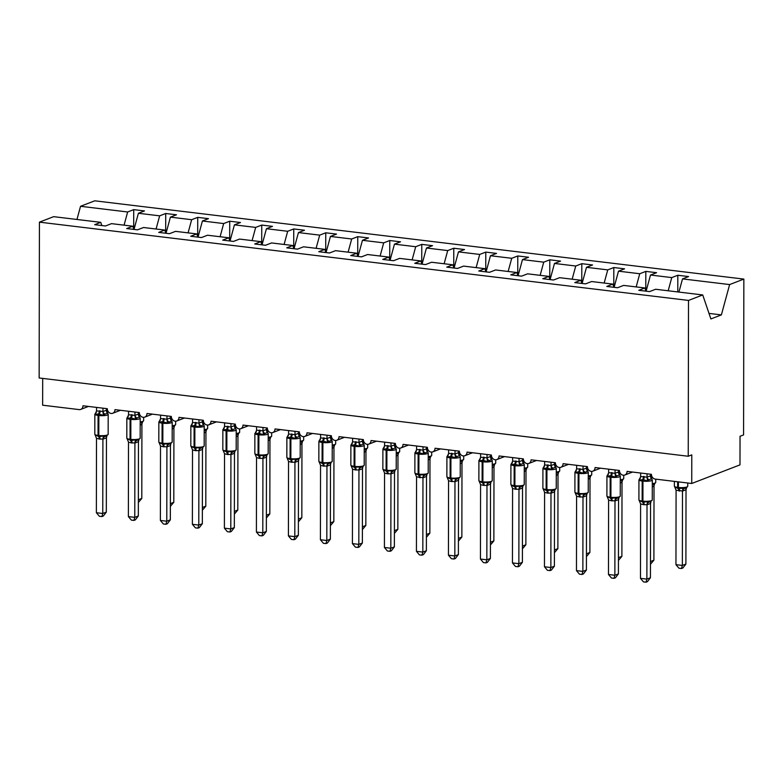 <?xml version="1.0" encoding="UTF-8"?>
<svg xmlns="http://www.w3.org/2000/svg" width="783" height="783" viewBox="0 0 783 783"><rect width="100%" height="100%" fill="white"/><g stroke="black" fill="none" stroke-linecap="round" stroke-linejoin="round"><path stroke-width="1.17" d="M678.93 292.069L682.512 278.895L729.629 284.572L743.85 279.091L743.576 434.917L740.033 436.288L739.984 464.877L691.732 483.483L691.78 454.884L688.237 456.254L688.511 300.427L702.733 294.946L655.625 289.26L649.557 291.599L638.801 290.307L644.869 287.968L623.611 285.404L617.552 287.743L606.796 286.441L612.864 284.102L613.95 287.302M743.85 279.091L94.763 200.81L80.541 206.291L127.649 211.978L133.717 209.638L133.687 228.9M133.717 209.638L144.473 210.93L138.405 213.27L134.01 229.429M127.649 211.978L124.066 225.152M691.732 483.483L655.244 479.079A4.395 3.749 -111.1 0 1 651.417 474.332L627.085 471.395A4.395 3.749 68.9 0 1 624.824 475.027A4.395 3.749 68.9 0 1 619.412 470.466L595.08 467.529A4.395 3.749 68.9 0 1 592.819 471.17A4.395 3.749 68.9 0 1 587.397 466.609L563.075 463.673A4.395 3.749 68.9 0 1 560.814 467.304A4.395 3.749 68.9 0 1 555.392 462.743L531.07 459.817A4.395 3.749 68.9 0 1 528.809 463.448A4.395 3.749 68.9 0 1 523.387 458.887L499.065 455.951A4.395 3.749 68.9 0 1 496.804 459.592A4.395 3.749 68.9 0 1 491.381 455.031L467.06 452.094A4.395 3.749 68.9 0 1 464.799 455.726A4.395 3.749 68.9 0 1 459.376 451.165L435.054 448.238A4.395 3.749 68.9 0 1 432.793 451.869A4.395 3.749 68.9 0 1 427.371 447.308L403.049 444.372A4.395 3.749 68.9 0 1 400.788 448.003A4.395 3.749 68.9 0 1 395.366 443.442L371.034 440.516A4.395 3.749 68.9 0 1 368.773 444.147A4.395 3.749 68.9 0 1 363.361 439.586L339.029 436.65A4.395 3.749 68.9 0 1 336.768 440.291A4.395 3.749 68.9 0 1 331.356 435.73L307.024 432.793A4.395 3.749 68.9 0 1 304.763 436.425A4.395 3.749 68.9 0 1 299.341 431.864L275.019 428.937A4.395 3.749 68.9 0 1 272.758 432.568A4.395 3.749 68.9 0 1 267.336 428.007L243.014 425.071A4.395 3.749 68.9 0 1 240.753 428.702A4.395 3.749 68.9 0 1 235.331 424.151L211.009 421.215A4.395 3.749 68.9 0 1 208.748 424.846A4.395 3.749 68.9 0 1 203.326 420.285L179.004 417.349A4.395 3.749 68.9 0 1 176.743 420.99A4.395 3.749 68.9 0 1 171.32 416.429L146.998 413.493A4.395 3.749 68.9 0 1 144.738 417.124A4.395 3.749 68.9 0 1 139.315 412.563L114.993 409.636A4.395 3.749 68.9 0 1 112.732 413.267A4.395 3.749 68.9 0 1 107.31 408.706L82.978 405.77A4.395 3.749 68.9 0 1 80.718 409.411A4.395 3.749 68.9 0 1 79.132 409.597L42.644 405.202L42.693 378.404M165.693 232.766L165.722 213.495L176.478 214.796L170.41 217.136L166.025 233.285M138.405 213.27L159.654 215.834L165.722 213.495M159.654 215.834L156.071 229.018M197.698 236.623L197.727 217.361L208.484 218.653L202.415 220.992L198.03 237.141M170.41 217.136L191.659 219.7L197.727 217.361M191.659 219.7L188.077 232.874M229.703 240.489L229.732 221.217L240.489 222.509L234.42 224.848L230.036 241.007M202.415 220.992L223.674 223.556L229.732 221.217M223.674 223.556L220.092 236.74M261.708 244.345L261.747 225.073L272.494 226.375L266.426 228.714L262.041 244.864M234.42 224.848L255.679 227.413L261.747 225.073M255.679 227.413L252.097 240.596M293.713 248.201L293.752 228.939L304.499 230.231L298.44 232.571L294.046 248.73M266.426 228.714L287.684 231.279L293.752 228.939M287.684 231.279L284.102 244.453M325.718 252.067L325.757 232.796L336.504 234.097L330.446 236.437L326.051 252.586M298.44 232.571L319.689 235.135L325.757 232.796M319.689 235.135L316.107 248.319M357.723 255.924L357.762 236.652L368.519 237.954L362.451 240.293L358.056 256.442M330.446 236.437L351.694 238.991L357.762 236.652M351.694 238.991L348.112 252.175M389.738 259.79L389.768 240.518L400.524 241.81L394.456 244.149L390.061 260.308M362.451 240.293L383.699 242.857L389.768 240.518M383.699 242.857L380.117 256.031M421.743 263.646L421.773 244.374L432.529 245.676L426.461 248.015L422.066 264.165M394.456 244.149L415.704 246.714L421.773 244.374M415.704 246.714L412.122 259.897M453.749 267.502L453.778 248.24L464.534 249.532L458.466 251.872L454.081 268.031M426.461 248.015L447.71 250.58L453.778 248.24M447.71 250.58L444.127 263.754M485.754 271.368L485.783 252.097L496.539 253.398L490.471 255.738L486.086 271.887M458.466 251.872L479.725 254.436L485.783 252.097M479.725 254.436L476.133 267.62M517.759 275.224L517.788 255.953L528.545 257.255L522.476 259.594L518.092 275.743M490.471 255.738L511.73 258.292L517.788 255.953M511.73 258.292L508.147 271.476M549.764 279.091L549.803 259.819L560.55 261.111L554.481 263.45L550.097 279.609M522.476 259.594L543.735 262.158L549.803 259.819M543.735 262.158L540.153 275.332M581.769 282.947L581.808 263.675L592.555 264.977L586.496 267.316L582.102 283.466M554.481 263.45L575.74 266.014L581.808 263.675M575.74 266.014L572.158 279.198M613.774 286.803L613.813 267.541L624.57 268.833L618.501 271.172L614.107 287.322M586.496 267.316L607.745 269.881L613.813 267.541M607.745 269.881L604.163 283.055M645.779 290.669L645.818 271.398L656.575 272.69L650.507 275.029L646.112 291.188M618.501 271.172L639.75 273.737L645.818 271.398M639.75 273.737L636.168 286.921M101.849 225.543L100.762 222.343L94.694 224.682L105.451 225.984L111.519 223.644L132.767 226.209L133.854 229.409M132.767 226.209L126.699 228.548L137.456 229.84L143.524 227.501L164.773 230.065L165.859 233.265M164.773 230.065L158.704 232.404L169.461 233.696L175.529 231.357L196.778 233.921L197.864 237.122M196.778 233.921L190.709 236.26L201.466 237.562L207.534 235.223L228.783 237.787L229.869 240.988M228.783 237.787L222.715 240.127L233.471 241.418L239.539 239.079L260.788 241.644L261.874 244.844M260.788 241.644L254.729 243.983L265.476 245.285L271.544 242.945L292.803 245.5L293.889 248.71M292.803 245.5L286.735 247.839L297.481 249.141L303.55 246.802L324.808 249.366L325.894 252.566M324.808 249.366L318.74 251.705L329.496 252.997L335.555 250.658L356.813 253.222L357.9 256.423M356.813 253.222L350.745 255.561L361.501 256.863L367.57 254.524L388.818 257.088L389.905 260.289M388.818 257.088L382.75 259.427L393.506 260.719L399.575 258.38L420.823 260.945L421.91 264.145M420.823 260.945L414.755 263.284L425.512 264.585L431.58 262.246L452.828 264.801L453.915 268.011M452.828 264.801L446.76 267.14L457.517 268.442L463.585 266.103L484.834 268.667L485.92 271.867M484.834 268.667L478.765 271.006L489.522 272.298L495.59 269.959L516.839 272.523L517.925 275.724M516.839 272.523L510.78 274.862L521.527 276.164L527.595 273.825L548.844 276.389L549.93 279.59M548.844 276.389L542.785 278.728L553.532 280.02L559.6 277.681L580.859 280.245L581.945 283.446M580.859 280.245L574.791 282.585L585.547 283.877L591.605 281.537L612.864 284.102M682.512 278.895L688.58 276.556L677.824 275.254L677.794 291.932M650.507 275.029L671.755 277.593L677.824 275.254M671.755 277.593L668.173 290.777M688.511 300.427L39.424 222.147L53.645 216.666L100.762 222.343M645.955 291.168L644.869 287.968M708.997 313.406L721.378 314.893L710.886 318.945L702.733 294.946M729.629 284.572L721.378 314.893M80.541 206.291L76.959 219.475M39.424 222.147L39.15 377.974L688.237 456.254M647.061 473.803L647.052 477.16L650.604 475.79L651.965 479.265L651.632 478.756L648.97 479.783L647.531 480.977L643.352 479.685L639.271 479.979L639.613 478.658A3.22 2.418 -135.6 0 0 640.024 478.393M643.42 504.673L640.602 503.909L640.474 578.343L646.875 579.117L647.012 504.683L643.42 504.673A3.22 1.527 -83.1 0 0 642.549 502.177A1.468 0.695 96.9 0 1 642.148 501.051A6.293 1.351 0.1 0 1 638.908 499.867L639.486 501.198L639.241 500.552L643.313 502.275L647.502 501.551L650.321 501.981L652.259 499.975L652.298 479.959A6.293 1.351 -179.9 0 1 651.505 480.615A6.293 1.351 -179.9 0 1 642.951 481.124L642.187 481.036A6.293 1.351 -179.9 0 1 638.938 479.852L640.484 477.982M650.428 577.746L647.433 581.642L646.014 582.19L646.875 579.117L650.428 577.746L650.556 503.44L647.003 504.81M650.908 501.981L650.556 503.44M650.604 474.234L650.604 475.79M640.66 473.03L640.651 476.514L647.052 477.16M639.271 479.979L640.651 476.514M647.052 477.287L647.531 480.977M639.241 500.552L640.602 503.909M647.502 501.551L647.012 504.683M646.014 582.19L643.46 581.886L640.474 578.343M685.898 564.073L682.903 567.969L681.484 568.517L682.355 565.434L682.482 491L676.081 490.227L675.954 564.67L682.355 565.434L685.898 564.073L686.025 489.767L682.482 491.127M686.525 487.995L686.025 489.767M676.081 490.227L674.711 486.879L678.019 488.504A1.468 0.695 -83.1 0 1 677.628 487.369L677.638 481.78M678.9 490.99A3.22 1.527 96.9 0 0 678.019 488.504L686.192 488.161L687.738 486.302L687.748 483.003M682.482 491L682.972 487.878M678.401 481.868L678.391 487.466L677.628 487.369A6.293 1.351 0.1 0 1 674.378 486.184L674.711 486.879M681.484 568.517L678.93 568.204L675.954 564.67M615.056 469.947L615.047 473.294L618.599 471.924L619.96 475.408L619.627 474.899L616.965 475.927L615.526 477.121L610.583 475.731L607.265 476.123L607.608 474.792A3.22 2.418 -135.6 0 0 608.019 474.537M611.415 500.807L608.597 500.053L608.469 574.487L614.87 575.26L614.998 500.826L611.415 500.807A3.22 1.527 -83.1 0 0 610.544 498.321A1.468 0.695 96.9 0 1 610.143 497.185A6.293 1.351 0.1 0 1 606.903 496.001L607.481 497.342L607.236 496.696L611.308 498.419L615.487 497.694L618.306 498.125L620.253 496.119L620.293 476.103A6.293 1.351 -179.9 0 1 619.5 476.759A6.293 1.351 -179.9 0 1 610.946 477.268L610.182 477.18A6.293 1.351 -179.9 0 1 606.933 475.986L608.479 474.126M618.413 573.89L615.428 577.785L614.009 578.334L614.87 575.26L618.413 573.89L618.55 499.583L614.998 500.954M618.893 498.125L618.55 499.583M618.599 470.368L618.599 471.924M608.655 469.174L608.645 472.648L615.047 473.294M607.265 476.123L608.645 472.648M615.047 473.421L615.526 477.121M607.236 496.696L608.597 500.053M615.487 497.694L614.998 500.826M614.009 578.334L611.445 578.02L608.469 574.487M583.051 466.081L583.041 469.438L586.565 468.058L587.955 471.552L587.622 471.033L583.521 473.255L578.578 471.875L575.26 472.266L575.603 470.935A3.22 2.418 -135.6 0 0 576.014 470.671M579.41 496.951L576.591 496.187L576.464 570.621L582.865 571.394L582.992 496.96L579.41 496.951A3.22 1.527 -83.1 0 0 578.539 494.464A1.468 0.695 96.9 0 1 578.138 493.329A6.293 1.351 0.1 0 1 574.898 492.145L575.476 493.476L575.221 492.84L578.539 494.464L583.482 493.828L586.31 494.259M586.408 570.034L583.413 573.929L582.004 574.468L582.865 571.394L586.408 570.034L586.545 495.717L582.992 497.088M586.888 494.259L586.545 495.717M586.594 466.511L586.584 468.068M576.65 465.308L576.64 468.792L583.041 469.438M575.26 472.266L576.64 468.792M583.041 469.565L583.521 473.255M575.221 492.84L576.591 496.187M583.482 493.828L582.992 496.96M582.004 574.468L579.44 574.164L576.464 570.621M551.036 462.224L551.036 465.572L554.55 464.202L555.95 467.686L555.617 467.177L552.955 468.205L551.516 469.399L547.337 468.107L543.255 468.4L543.598 467.079A3.22 2.418 -135.6 0 0 544.009 466.815M547.405 493.094L544.586 492.331L544.459 566.765L550.86 567.538L550.987 493.104L547.405 493.094A3.22 1.527 -83.1 0 0 546.524 490.598A1.468 0.695 96.9 0 1 546.133 489.473A6.293 1.351 0.1 0 1 542.893 488.279L543.461 489.62L543.216 488.974L546.524 490.598L551.477 489.972L554.295 490.403M554.403 566.168L551.408 570.063L549.999 570.611L550.86 567.538L554.403 566.168L554.53 491.861L550.987 493.231M554.883 490.403L554.53 491.861A3.22 2.418 -135.6 0 1 554.834 490.207M554.589 462.645L554.579 464.211A3.22 2.829 -75.8 0 0 555.617 467.177M544.635 461.451L544.635 464.936L551.036 465.572M543.255 468.4L544.635 464.936M551.036 465.709L551.516 469.399M543.216 488.974L544.586 492.331M551.477 489.972L550.987 493.104M549.999 570.611L547.434 570.308L544.459 566.765M519.031 458.358L519.031 461.716L522.545 460.335L523.944 463.83L523.612 463.321L520.949 464.339L519.511 465.542L514.558 464.153L511.25 464.544L511.583 463.213A3.22 2.418 -135.6 0 0 512.004 462.959M515.4 489.228L512.581 488.465L512.454 562.908L518.855 563.682L518.982 489.238L515.4 489.228A3.22 1.527 -83.1 0 0 514.519 486.742A1.468 0.695 96.9 0 1 514.128 485.607A6.293 1.351 0.1 0 1 510.878 484.423L511.456 485.763L511.211 485.117L514.519 486.742L519.472 486.116L522.29 486.537M522.398 562.311L519.403 566.207L517.984 566.755L518.855 563.682L522.398 562.311L522.525 488.005L518.982 489.365M522.878 486.537L522.525 488.005M522.584 458.789L522.574 460.345A3.22 2.829 -75.8 0 0 523.612 463.321M512.63 457.595L512.63 461.07L519.031 461.716M511.25 464.544L512.63 461.07M519.031 461.843L519.511 465.542M511.211 485.117L512.581 488.465M519.472 486.116L518.982 489.238M517.984 566.755L515.429 566.442L512.454 562.908M650.448 561.538L653.893 560.207L654.02 485.9L652.288 487.046M654.519 484.139L654.02 485.9M652.288 484.706A3.22 2.829 104.2 0 1 652.405 484.657L654.187 484.305L655.733 482.436L655.743 479.137M653.893 560.207L650.448 564.279M618.443 557.682L621.888 556.351L622.015 482.044L620.283 483.189M622.514 480.282L622.015 482.044M620.283 480.85A3.22 2.829 104.2 0 1 620.39 480.801L622.182 480.439L623.728 478.579L623.728 475.242M621.888 556.351L618.443 560.422M586.438 553.816L589.883 552.495L590.01 478.178L588.278 479.323M590.509 476.416L590.01 478.178M588.278 476.994A3.22 2.829 104.2 0 1 588.385 476.935L590.176 476.583L591.723 474.713L591.723 471.386M589.883 552.495L586.438 556.556M554.433 549.96L557.878 548.629L558.005 474.322L556.263 475.467M558.504 472.56L558.005 474.322M556.273 473.128A3.22 2.829 104.2 0 1 556.38 473.079L558.171 472.726L559.718 470.857L559.718 467.52M557.878 548.629L554.433 552.7M487.026 454.502L487.026 457.859L490.54 456.479L491.939 459.973L491.607 459.455L487.506 461.676L483.326 460.384L479.245 460.678L479.578 459.357A3.22 2.418 -135.6 0 0 479.999 459.092M483.385 485.372L480.576 484.608L480.439 559.042L486.84 559.816L486.977 485.382L483.385 485.372A3.22 1.527 -83.1 0 0 482.514 482.886A1.468 0.695 96.9 0 1 482.122 481.751A6.293 1.351 0.1 0 1 478.873 480.566L479.45 481.897L479.206 481.251L482.514 482.886L487.466 482.25L490.285 482.68M490.393 558.445L487.398 562.341L485.979 562.889L486.84 559.816L490.393 558.445L490.52 484.139L486.977 485.509M490.872 482.68L490.52 484.139M490.569 454.933L490.569 456.489A3.22 2.829 -75.8 0 0 491.607 459.455M480.625 453.729L480.615 457.213L487.026 457.859M479.245 460.678L480.615 457.213M487.026 457.986L487.506 461.676M479.206 481.251L480.576 484.608M487.466 482.25L486.977 485.382M485.979 562.889L483.424 562.585L480.439 559.042M522.427 546.094L525.863 544.772L526 470.466L524.258 471.611M526.489 468.694L526 470.466A3.22 2.418 44.4 0 1 526.293 468.811M524.267 469.271A3.22 2.829 104.2 0 1 524.375 469.213L526.166 468.86L527.703 467.001L527.713 463.663M525.863 544.772L522.418 548.844M455.021 450.646L455.021 453.993L458.535 452.623L459.934 456.107L459.592 455.598L456.929 456.626L455.5 457.82L451.321 456.528L447.24 456.822L447.573 455.491A3.22 2.418 -135.6 0 0 447.993 455.236M451.38 481.516L448.561 480.752L448.434 555.186L454.835 555.959L454.972 481.525L451.38 481.516A3.22 1.527 -83.1 0 0 450.509 479.02A1.468 0.695 96.9 0 1 450.117 477.894A6.293 1.351 0.1 0 1 446.868 476.7L447.445 478.041L447.201 477.395L450.509 479.02L455.461 478.393L458.28 478.814M458.388 554.589L455.393 558.485L453.974 559.033L454.835 555.959L458.388 554.589L458.515 480.282L454.972 481.653M458.867 478.824L458.515 480.282M458.564 451.067L458.564 452.623A3.22 2.829 -75.8 0 0 459.592 455.598M448.62 449.873L448.61 453.347L455.021 453.993M447.24 456.822L448.61 453.347M455.021 454.12L455.5 457.82M447.201 477.395L448.561 480.752M455.461 478.393L454.972 481.525M453.974 559.033L451.419 558.719L448.434 555.186M490.422 542.237L493.858 540.906L493.995 466.599L492.253 467.745M494.484 464.838L493.995 466.599A3.22 2.418 44.4 0 1 494.288 464.955M492.262 465.405A3.22 2.829 104.2 0 1 492.37 465.356L494.161 465.004L495.698 463.135L495.708 459.807M493.858 540.906L490.412 544.978M423.016 446.78L423.006 450.137L426.529 448.757L427.919 452.251L427.587 451.732L423.486 453.954L418.543 452.574L415.235 452.966L415.567 451.634A3.22 2.418 -135.6 0 0 415.979 451.37M415.44 474.185L415.196 473.539L419.267 475.252L423.456 474.527L426.275 474.958M426.383 550.733L423.388 554.628L421.968 555.176L422.83 552.093L416.429 551.32L416.556 476.886L422.967 477.659L422.83 552.093L426.383 550.733L426.51 476.426L422.986 477.796A3.22 2.829 -75.8 0 1 424.885 475.173M426.862 474.958L426.51 476.426M416.615 446.007L416.605 449.491L423.035 450.108A3.22 2.418 -135.6 0 0 424.924 452.76M426.559 447.21L426.559 448.767A3.22 2.829 -75.8 0 0 427.587 451.732M415.235 452.966L416.605 449.491M423.016 450.264L423.486 453.954M415.196 473.539L416.556 476.886M423.456 474.527L422.967 477.659M421.968 555.176L419.414 554.863L416.429 551.32M458.417 538.381L461.853 537.05L461.99 462.743L460.247 463.888M462.479 460.981L461.99 462.743A3.22 2.418 44.4 0 1 462.283 461.089M460.257 461.549A3.22 2.829 104.2 0 1 460.365 461.5L462.156 461.138L463.693 459.278L463.702 455.941M461.853 537.05L458.407 541.122M391.011 442.924L391.001 446.271L394.524 444.901L395.914 448.385L395.581 447.876L392.919 448.904L391.48 450.098L387.301 448.806L383.22 449.099L383.562 447.778A3.22 2.418 -135.6 0 0 383.973 447.514M387.37 473.793L384.551 473.03L384.424 547.464L390.825 548.237L390.962 473.803L387.37 473.793A3.22 1.527 -83.1 0 0 386.499 471.297A1.468 0.695 96.9 0 1 386.097 470.172A6.293 1.351 0.1 0 1 382.858 468.978L383.435 470.319L383.19 469.673L386.499 471.297L391.451 470.671L394.27 471.102M394.378 546.867L391.383 550.762L389.963 551.31L390.825 548.237L394.378 546.867L394.505 472.56L390.952 473.93M394.857 471.102L394.505 472.56M384.61 442.15L384.6 445.635L391.03 446.241A3.22 2.418 -135.6 0 0 392.919 448.904M394.554 443.354L394.554 444.91A3.22 2.829 -75.8 0 0 395.581 447.876M383.22 449.099L384.6 445.635M391.011 446.408L391.48 450.098M383.19 469.673L384.551 473.03M391.451 470.671L390.962 473.803M389.963 551.31L387.409 551.007L384.424 547.464M426.412 534.515L429.847 533.194L429.975 458.887L428.242 460.032M430.474 457.115L429.975 458.887M428.242 457.693A3.22 2.829 104.2 0 1 428.36 457.634L430.151 457.282L431.687 455.422L431.697 452.085M429.847 533.194L426.402 537.255M359.006 439.057L358.996 442.415L362.519 441.035L363.909 444.529L363.576 444.02L360.914 445.047L359.475 446.241L354.533 444.852L351.215 445.243L351.557 443.912A3.22 2.418 -135.6 0 0 351.968 443.658M355.365 469.927L352.546 469.164L352.419 543.608L358.82 544.381L358.957 469.937L355.365 469.927A3.22 1.527 -83.1 0 0 354.493 467.441A1.468 0.695 96.9 0 1 354.092 466.306A6.293 1.351 0.1 0 1 350.853 465.122L351.43 466.462L351.185 465.816L354.493 467.441L359.446 466.815L362.265 467.236M362.363 543.01L359.377 546.906L357.958 547.454L358.82 544.381L362.363 543.01L362.5 468.704L358.947 470.074A3.22 2.829 -75.8 0 1 360.875 467.461M362.852 467.236L362.5 468.704A3.22 2.418 -135.6 0 1 362.793 467.05M352.604 438.294L352.595 441.769L359.025 442.385A3.22 2.418 -135.6 0 0 360.914 445.047M362.549 439.488L362.549 441.044A3.22 2.829 -75.8 0 0 363.576 444.02M351.215 445.243L352.595 441.769M358.996 442.542L359.475 446.241M351.185 465.816L352.546 469.164M359.446 466.815L358.957 469.937M357.958 547.454L355.404 547.141L352.419 543.608M394.397 530.659L397.842 529.328L397.97 455.021L396.237 456.166M398.469 453.259L397.97 455.021M396.237 453.827A3.22 2.829 104.2 0 1 396.355 453.778L398.136 453.426L399.682 451.556L399.692 448.219M397.842 529.328L394.397 533.399M327 435.201L326.991 438.558L330.543 437.188L331.904 440.672L331.571 440.154L327.47 442.375L323.291 441.083L319.21 441.377L319.552 440.056A3.22 2.418 -135.6 0 0 319.963 439.792M323.359 466.071L320.541 465.308L320.413 539.741L326.814 540.515L326.942 466.081L323.359 466.071A3.22 1.527 -83.1 0 0 322.488 463.585A1.468 0.695 96.9 0 1 322.087 462.45A6.293 1.351 0.1 0 1 318.847 461.265L319.425 462.596L319.18 461.96L322.488 463.585L327.431 462.949L330.26 463.379M330.357 539.144L327.372 543.04L325.953 543.588L326.814 540.515L330.357 539.144L330.495 464.838L326.942 466.208A3.22 2.829 -75.8 0 1 328.87 463.595M330.837 463.379L330.495 464.838A3.22 2.418 -135.6 0 1 330.788 463.193M330.543 435.632L330.543 437.188M320.599 434.428L320.59 437.912L326.991 438.558M319.21 441.377L320.59 437.912M326.991 438.686L327.47 442.375M319.18 461.96L320.541 465.308M327.431 462.949L326.942 466.081M325.953 543.588L323.389 543.285L320.413 539.741M362.392 526.793L365.837 525.471L365.964 451.165L364.232 452.31M366.464 449.393L365.964 451.165M364.232 449.971A3.22 2.829 104.2 0 1 364.349 449.922L366.131 449.559L367.677 447.7L367.687 444.362M365.837 525.471L362.392 529.543M294.995 431.345L294.985 434.692L298.509 433.322L299.899 436.806L299.566 436.297L296.904 437.325L295.465 438.519L291.286 437.227L287.204 437.521L287.547 436.19A3.22 2.418 -135.6 0 0 287.958 435.935M291.354 462.215L288.536 461.451L288.408 535.885L294.809 536.658L294.937 462.224L291.354 462.215A3.22 1.527 -83.1 0 0 290.483 459.719A1.468 0.695 96.9 0 1 290.082 458.593A6.293 1.351 0.1 0 1 286.842 457.399L287.42 458.74L287.165 458.094L290.483 459.719L295.426 459.092L298.254 459.523M298.352 535.288L295.357 539.184L293.948 539.732L294.809 536.658L298.352 535.288L298.489 460.981L294.937 462.352A3.22 2.829 -75.8 0 1 296.865 459.738M298.832 459.523L298.489 460.981A3.22 2.418 -135.6 0 1 298.783 459.327M298.538 431.766L298.529 433.322A3.22 2.829 -75.8 0 0 299.566 436.297M288.594 430.572L288.584 434.046L294.985 434.692M287.204 437.521L288.584 434.046M294.985 434.819L295.465 438.519M287.165 458.094L288.536 461.451M295.426 459.092L294.937 462.224M293.948 539.732L291.384 539.418L288.408 535.885M330.387 522.936L333.832 521.605L333.959 447.299L332.227 448.444M334.458 445.537L333.959 447.299M332.227 446.114A3.22 2.829 104.2 0 1 332.335 446.056L334.126 445.703L335.672 443.834L335.672 440.506M333.832 521.605L330.387 525.677M262.98 427.479L262.98 430.836L266.494 429.456L267.894 432.95L267.561 432.441L264.899 433.459L263.46 434.653L258.507 433.273L255.199 433.665L255.542 432.333A3.22 2.418 -135.6 0 0 255.953 432.079M259.349 458.349L256.53 457.585L256.403 532.029L262.804 532.792L262.931 458.358L259.349 458.349A3.22 1.527 -83.1 0 0 258.468 455.863A1.468 0.695 96.9 0 1 258.077 454.727A6.293 1.351 0.1 0 1 254.837 453.543L255.405 454.884L255.16 454.238L259.242 455.951L263.421 455.236L266.24 455.657L268.187 453.66L268.226 433.645A6.293 1.351 -179.9 0 1 267.434 434.291A6.293 1.351 -179.9 0 1 258.879 434.81L258.106 434.712A6.293 1.351 -179.9 0 1 254.866 433.528L256.413 431.668M266.347 531.432L263.352 535.327L261.933 535.875L262.804 532.792L266.347 531.432L266.474 457.125L262.931 458.486A3.22 2.829 -75.8 0 1 264.86 455.872M266.827 455.657L266.474 457.125M266.533 427.909L266.523 429.466A3.22 2.829 -75.8 0 0 267.561 432.441M256.579 426.706L256.579 430.19L262.98 430.836M255.199 433.665L256.579 430.19M262.98 430.963L263.46 434.653M255.16 454.238L256.53 457.585M263.421 455.236L262.931 458.358M261.933 535.875L259.379 535.562L256.403 532.029M298.382 519.08L301.827 517.749L301.954 443.442L300.222 444.587M302.453 441.681L301.954 443.442M300.222 442.248A3.22 2.829 104.2 0 1 300.329 442.199L302.121 441.837L303.667 439.977L303.667 436.64M301.827 517.749L298.382 521.821M230.975 423.623L230.975 426.97L234.489 425.6L235.889 429.084L235.556 428.575L232.894 429.603L231.455 430.797L227.276 429.505L223.194 429.798L223.527 428.477A3.22 2.418 -135.6 0 0 223.948 428.213M227.344 454.492L224.525 453.729L224.398 528.163L230.799 528.936L230.926 454.502L227.344 454.492A3.22 1.527 -83.1 0 0 226.463 451.997A1.468 0.695 96.9 0 1 226.072 450.871A6.293 1.351 0.1 0 1 222.822 449.677L223.4 451.018L223.155 450.372L227.236 452.094L231.416 451.37L234.234 451.801L236.182 449.794L236.221 429.779A6.293 1.351 -179.9 0 1 235.429 430.435A6.293 1.351 -179.9 0 1 226.874 430.944L226.101 430.856A6.293 1.351 -179.9 0 1 222.861 429.671L224.408 427.802M234.342 527.566L231.347 531.461L229.928 532.009L230.799 528.936L234.342 527.566L234.469 453.259L230.926 454.629A3.22 2.829 -75.8 0 1 232.854 452.016M234.822 451.801L234.469 453.259M234.518 424.053L234.518 425.609A3.22 2.829 -75.8 0 0 235.556 428.575M224.574 422.849L224.564 426.334L230.975 426.97M223.194 429.798L224.564 426.334M230.975 427.107L231.455 430.797M223.155 450.372L224.525 453.729M231.416 451.37L230.926 454.502M229.928 532.009L227.373 531.706L224.398 528.163M266.377 515.214L269.822 513.893L269.949 439.586L268.207 440.731M270.448 437.814L269.949 439.586A3.22 2.418 44.4 0 1 270.243 437.932M268.217 438.392A3.22 2.829 104.2 0 1 268.324 438.333L270.115 437.981L271.662 436.121L271.662 432.784M269.822 513.893L266.377 517.964M198.97 419.766L198.97 423.114L202.484 421.743L203.883 425.228L203.541 424.719L199.45 426.941L194.497 425.551L191.189 425.942L191.522 424.611A3.22 2.418 -135.6 0 0 191.943 424.357M195.329 450.626L192.51 449.873L192.383 524.307L198.784 525.08L198.921 450.636L195.329 450.626A3.22 1.527 -83.1 0 0 194.458 448.14A1.468 0.695 96.9 0 1 194.067 447.005A6.293 1.351 0.1 0 1 190.817 445.821L191.395 447.162L191.15 446.516L195.231 448.228L199.411 447.514L202.22 447.945L204.177 445.938L204.206 425.923A6.293 1.351 -179.9 0 1 203.423 426.578A6.293 1.351 -179.9 0 1 194.869 427.087L194.096 426.999A6.293 1.351 -179.9 0 1 190.856 425.805L192.393 423.946M202.337 523.71L199.342 527.605L197.923 528.153L198.784 525.08L202.337 523.71L202.464 449.403L198.921 450.773A3.22 2.829 -75.8 0 1 200.849 448.16M202.817 447.935L202.464 449.403M202.513 420.187L202.513 421.743A3.22 2.829 -75.8 0 0 203.541 424.719M192.569 418.993L192.559 422.468L198.97 423.114M191.189 425.942L192.559 422.468M198.97 423.241L199.45 426.941M191.15 446.516L192.51 449.873M199.411 447.514L198.921 450.636M197.923 528.153L195.368 527.84L192.383 524.307M234.371 511.358L237.807 510.027L237.944 435.72L236.202 436.865M238.433 433.958L237.944 435.72A3.22 2.418 44.4 0 1 238.238 434.066M236.212 434.526A3.22 2.829 104.2 0 1 236.319 434.477L238.11 434.125L239.647 432.255L239.657 428.927M237.807 510.027L234.362 514.098M166.965 415.9L166.965 419.257L170.479 417.877L171.878 421.371L171.536 420.853L167.435 423.074L162.492 421.694L159.184 422.086L159.517 420.755A3.22 2.418 -135.6 0 0 159.928 420.491M163.324 446.77L160.505 446.007L160.378 520.441L166.779 521.214L166.916 446.78L163.324 446.77A3.22 1.527 -83.1 0 0 162.453 444.284A1.468 0.695 96.9 0 1 162.061 443.149A6.293 1.351 0.1 0 1 158.812 441.964L159.389 443.295L159.145 442.659L163.226 444.372L167.405 443.648L170.224 444.078L172.172 442.072L172.201 422.066A6.293 1.351 -179.9 0 1 171.418 422.712A6.293 1.351 -179.9 0 1 162.864 423.231L162.091 423.133A6.293 1.351 -179.9 0 1 158.851 421.949L160.388 420.079M170.332 519.853L167.337 523.749L165.918 524.287L166.779 521.214L170.332 519.853L170.459 445.537L166.916 446.907A3.22 2.829 -75.8 0 1 168.834 444.294M170.811 444.078L170.459 445.537M160.564 415.127L160.554 418.611L166.985 419.228A3.22 2.418 -135.6 0 0 168.874 421.88M170.508 416.331L170.508 417.887A3.22 2.829 -75.8 0 0 171.536 420.853M159.184 422.086L160.554 418.611M166.965 419.385L167.435 423.074M159.145 442.659L160.505 446.007M167.405 443.648L166.916 446.78M165.918 524.287L163.363 523.984L160.378 520.441M202.366 507.492L205.802 506.17L205.939 431.864L204.197 433.009M206.428 430.102L205.939 431.864A3.22 2.418 44.4 0 1 206.232 430.21M204.206 430.67A3.22 2.829 104.2 0 1 204.314 430.621L206.105 430.259L207.642 428.399L207.652 425.061M205.802 506.17L202.357 510.242M134.96 412.044L134.95 415.391L138.474 414.021L139.863 417.505L139.531 416.996L136.868 418.024L135.43 419.218L131.25 417.926L127.179 418.22L127.512 416.889A3.22 2.418 -135.6 0 0 127.923 416.634M131.319 442.914L128.5 442.15L128.373 516.584L134.774 517.357L134.911 442.924L131.319 442.914A3.22 1.527 -83.1 0 0 130.448 440.418A1.468 0.695 96.9 0 1 130.047 439.292A6.293 1.351 0.1 0 1 126.807 438.098L127.384 439.439L127.14 438.793L131.211 440.516L135.4 439.792L138.219 440.222L140.167 438.216L140.196 418.2A6.293 1.351 -179.9 0 1 139.413 418.856A6.293 1.351 -179.9 0 1 130.849 419.365L130.086 419.277A6.293 1.351 -179.9 0 1 126.846 418.083L128.383 416.223M138.327 515.987L135.332 519.883L133.913 520.431L134.774 517.357L138.327 515.987L138.454 441.681L134.901 443.051M138.806 440.222L138.454 441.681M128.559 411.271L128.549 414.755L134.979 415.362A3.22 2.418 -135.6 0 0 136.868 418.024M138.503 412.465L138.503 414.031A3.22 2.829 -75.8 0 0 139.531 416.996M127.179 418.22L128.549 414.755M134.96 415.519L135.43 419.218M127.14 438.793L128.5 442.15M135.4 439.792L134.911 442.924M133.913 520.431L131.358 520.118L128.373 516.584M170.361 503.635L173.797 502.314L173.924 427.998L172.191 429.143M174.423 426.236L173.924 427.998A3.22 2.418 44.4 0 1 174.227 426.353M172.201 426.813A3.22 2.829 104.2 0 1 172.309 426.755L174.1 426.402L175.637 424.533L175.646 421.205M173.797 502.314L170.351 506.376M102.955 408.178L102.945 411.535L106.468 410.155L107.858 413.649L107.525 413.14L104.863 414.158L103.425 415.362L98.482 413.972L95.164 414.364L95.506 413.033A3.22 2.418 -135.6 0 0 95.918 412.778M99.314 439.048L96.495 438.284L96.368 512.728L102.769 513.491L102.906 439.057L99.314 439.048A3.22 1.527 -83.1 0 0 98.443 436.562A1.468 0.695 96.9 0 1 98.041 435.426A6.293 1.351 0.1 0 1 94.802 434.242L95.379 435.583L95.135 434.937L99.206 436.65L103.395 435.935L106.204 436.366L108.162 434.359L108.191 414.344A6.293 1.351 -179.9 0 1 107.408 414.99A6.293 1.351 -179.9 0 1 98.844 415.509L98.081 415.411A6.293 1.351 -179.9 0 1 94.841 414.227L96.378 412.367M106.322 512.131L103.327 516.026L101.907 516.574L102.769 513.491L106.322 512.131L106.449 437.824L102.896 439.185M106.801 436.356L106.449 437.824A3.22 2.418 -135.6 0 1 106.742 436.17M96.554 407.405L96.544 410.889L102.974 411.506A3.22 2.418 -135.6 0 0 104.863 414.158M106.498 408.609L106.498 410.165A3.22 2.829 -75.8 0 0 107.525 413.14M95.164 414.364L96.544 410.889M102.945 411.662L103.425 415.362M95.135 434.937L96.495 438.284M103.395 435.935L102.906 439.057M101.907 516.574L99.353 516.261L96.368 512.728M138.356 499.779L141.792 498.448L141.919 424.141L140.186 425.286M142.418 422.38L141.919 424.141M140.186 422.947A3.22 2.829 104.2 0 1 140.304 422.898L142.095 422.546L143.632 420.677L143.641 417.339M141.792 498.448L138.346 502.52M643.469 476.426A3.22 1.527 -83.1 0 1 642.589 479.597A1.468 0.695 96.9 0 0 642.187 481.036L642.148 501.051L642.921 501.14A6.293 1.351 0.1 0 0 651.476 500.631A6.293 1.351 0.1 0 0 652.259 499.975M644.184 504.761A3.22 1.527 -83.1 0 0 643.313 502.275A1.468 0.695 -83.1 0 1 642.921 501.14L642.951 481.124A1.468 0.695 -83.1 0 1 643.352 479.685A3.22 1.527 -83.1 0 0 644.243 476.524M647.081 477.121A3.22 2.418 -135.6 0 0 648.97 479.783M650.575 475.78A3.22 2.829 -75.8 0 0 651.632 478.756M648.931 502.197A3.22 2.829 -75.8 0 0 647.032 504.82M650.849 501.786A3.22 2.418 -135.6 0 0 650.526 503.469M679.664 491.088A3.22 1.527 96.9 0 0 678.792 488.592A1.468 0.695 96.9 0 1 678.391 487.466A6.293 1.351 0.1 0 0 686.945 486.948A6.293 1.351 0.1 0 0 687.738 486.302M685.996 489.796A3.22 2.418 44.4 0 1 686.319 488.112M682.512 491.137A3.22 2.829 104.2 0 1 684.411 488.514M611.464 472.57A3.22 1.527 -83.1 0 1 610.583 475.731A1.468 0.695 96.9 0 0 610.182 477.18L610.143 497.185L610.916 497.283A6.293 1.351 0.1 0 0 619.47 496.774A6.293 1.351 0.1 0 0 620.253 496.119M612.179 500.905A3.22 1.527 -83.1 0 0 611.308 498.419A1.468 0.695 -83.1 0 1 610.916 497.283L610.946 477.268A1.468 0.695 -83.1 0 1 611.347 475.829A3.22 1.527 -83.1 0 0 612.228 472.658M615.076 473.265A3.22 2.418 -135.6 0 0 616.965 475.927M618.57 471.924A3.22 2.829 -75.8 0 0 619.627 474.899M616.926 498.34A3.22 2.829 -75.8 0 0 615.027 500.954M618.844 497.929A3.22 2.418 -135.6 0 0 618.521 499.613M579.459 468.714A3.22 1.527 -83.1 0 1 578.578 471.875A1.468 0.695 96.9 0 0 578.177 473.314A6.293 1.351 -179.9 0 1 574.928 472.129L576.474 470.26M580.174 497.048A3.22 1.527 -83.1 0 0 579.303 494.553A1.468 0.695 -83.1 0 1 578.911 493.427A6.293 1.351 0.1 0 0 587.465 492.908A6.293 1.351 0.1 0 0 588.248 492.253L588.287 472.247A6.293 1.351 -179.9 0 1 587.495 472.893A6.293 1.351 -179.9 0 1 578.94 473.412L578.177 473.314L578.138 493.329L578.911 493.427L578.94 473.412A1.468 0.695 -83.1 0 1 579.342 471.973A3.22 1.527 -83.1 0 0 580.223 468.802M583.071 469.409A3.22 2.418 -135.6 0 0 584.96 472.061M586.565 468.058A3.22 2.829 -75.8 0 0 587.622 471.033M584.921 494.474A3.22 2.829 -75.8 0 0 583.022 497.097M586.839 494.073A3.22 2.418 -135.6 0 0 586.516 495.747M547.454 464.848A3.22 1.527 -83.1 0 1 546.563 468.019A1.468 0.695 96.9 0 0 546.162 469.457A6.293 1.351 -179.9 0 1 542.922 468.263L544.469 466.404M548.169 493.182A3.22 1.527 -83.1 0 0 547.297 490.696A1.468 0.695 -83.1 0 1 546.896 489.561A6.293 1.351 0.1 0 0 555.46 489.052A6.293 1.351 0.1 0 0 556.243 488.396L556.282 468.381A6.293 1.351 -179.9 0 1 555.49 469.037A6.293 1.351 -179.9 0 1 546.935 469.546L546.162 469.457L546.133 489.473L546.896 489.561L546.935 469.546A1.468 0.695 -83.1 0 1 547.337 468.107A3.22 1.527 -83.1 0 0 548.217 464.945M551.066 465.542A3.22 2.418 -135.6 0 0 552.955 468.205M552.915 490.618A3.22 2.829 -75.8 0 0 551.017 493.241M515.449 460.991A3.22 1.527 -83.1 0 1 514.558 464.153A1.468 0.695 96.9 0 0 514.157 465.591A6.293 1.351 -179.9 0 1 510.917 464.407L512.464 462.547M516.163 489.326A3.22 1.527 -83.1 0 0 515.292 486.83A1.468 0.695 -83.1 0 1 514.891 485.705A6.293 1.351 0.1 0 0 523.445 485.186A6.293 1.351 0.1 0 0 524.238 484.54L524.277 464.525A6.293 1.351 -179.9 0 1 523.484 465.18A6.293 1.351 -179.9 0 1 514.93 465.689L514.157 465.591L514.128 485.607L514.891 485.705L514.93 465.689A1.468 0.695 -83.1 0 1 515.331 464.25A3.22 1.527 -83.1 0 0 516.212 461.079M519.06 461.686A3.22 2.418 -135.6 0 0 520.949 464.339M520.91 486.752A3.22 2.829 -75.8 0 0 519.012 489.375M522.819 486.351A3.22 2.418 -135.6 0 0 522.496 488.034M652.288 483.64A6.293 1.351 0.1 0 0 654.94 483.091A6.293 1.351 0.1 0 0 655.733 482.436M653.991 485.93A3.22 2.418 44.4 0 1 654.314 484.246M620.283 479.773A6.293 1.351 0.1 0 0 622.935 479.235A6.293 1.351 0.1 0 0 623.728 478.579M621.986 482.074A3.22 2.418 44.4 0 1 622.309 480.39M588.278 475.917A6.293 1.351 0.1 0 0 590.93 475.369A6.293 1.351 0.1 0 0 591.723 474.713M589.981 478.207A3.22 2.418 44.4 0 1 590.304 476.534M556.273 472.051A6.293 1.351 0.1 0 0 558.925 471.513A6.293 1.351 0.1 0 0 559.718 470.857M557.976 474.351A3.22 2.418 44.4 0 1 558.299 472.668M483.434 457.125A3.22 1.527 -83.1 0 1 482.553 460.296A1.468 0.695 96.9 0 0 482.152 461.735A6.293 1.351 -179.9 0 1 478.912 460.551L480.449 458.681M484.158 485.46A3.22 1.527 -83.1 0 0 483.287 482.974A1.468 0.695 -83.1 0 1 482.886 481.839A6.293 1.351 0.1 0 0 491.44 481.33A6.293 1.351 0.1 0 0 492.233 480.674L492.262 460.658A6.293 1.351 -179.9 0 1 491.479 461.314A6.293 1.351 -179.9 0 1 482.925 461.823L482.152 461.735L482.122 481.751L482.886 481.839L482.925 461.823A1.468 0.695 -83.1 0 1 483.326 460.384A3.22 1.527 -83.1 0 0 484.207 457.223M487.055 457.83A3.22 2.418 -135.6 0 0 488.944 460.482M488.905 482.896A3.22 2.829 -75.8 0 0 487.006 485.519M490.814 482.494A3.22 2.418 -135.6 0 0 490.491 484.168M524.267 468.195A6.293 1.351 0.1 0 0 526.92 467.647A6.293 1.351 0.1 0 0 527.703 467.001M451.429 453.269A3.22 1.527 -83.1 0 1 450.548 456.44A1.468 0.695 96.9 0 0 450.147 457.879A6.293 1.351 -179.9 0 1 446.907 456.685L448.444 454.825M452.153 481.604A3.22 1.527 -83.1 0 0 451.282 479.118A1.468 0.695 -83.1 0 1 450.881 477.982A6.293 1.351 0.1 0 0 459.435 477.473A6.293 1.351 0.1 0 0 460.228 476.818L460.257 456.802A6.293 1.351 -179.9 0 1 459.474 457.458A6.293 1.351 -179.9 0 1 450.92 457.967L450.147 457.879L450.117 477.894L450.881 477.982L450.92 457.967A1.468 0.695 -83.1 0 1 451.321 456.528A3.22 1.527 -83.1 0 0 452.202 453.357M455.04 453.964A3.22 2.418 -135.6 0 0 456.929 456.626M456.89 479.039A3.22 2.829 -75.8 0 0 455.001 481.653M458.809 478.628A3.22 2.418 -135.6 0 0 458.486 480.312M492.262 464.339A6.293 1.351 0.1 0 0 494.915 463.79A6.293 1.351 0.1 0 0 495.698 463.135M419.424 449.413A3.22 1.527 -83.1 0 1 418.543 452.574A1.468 0.695 96.9 0 0 418.142 454.013A6.293 1.351 -179.9 0 1 414.902 452.828L416.439 450.959M415.44 474.175L414.863 472.844A6.293 1.351 0.1 0 0 418.102 474.028A1.468 0.695 96.9 0 0 418.504 475.164A3.22 1.527 -83.1 0 1 419.375 477.65M420.148 477.747A3.22 1.527 -83.1 0 0 419.267 475.252A1.468 0.695 -83.1 0 1 418.876 474.126A6.293 1.351 0.1 0 0 427.43 473.607A6.293 1.351 0.1 0 0 428.223 472.961L428.252 452.946A6.293 1.351 -179.9 0 1 427.469 453.592A6.293 1.351 -179.9 0 1 418.915 454.111L418.142 454.013L418.102 474.028L418.876 474.126L418.915 454.111A1.468 0.695 -83.1 0 1 419.316 452.672A3.22 1.527 -83.1 0 0 420.197 449.501M426.804 474.772A3.22 2.418 -135.6 0 0 426.481 476.456M460.257 460.473A6.293 1.351 0.1 0 0 462.91 459.934A6.293 1.351 0.1 0 0 463.693 459.278M387.419 445.547A3.22 1.527 -83.1 0 1 386.538 448.718A1.468 0.695 96.9 0 0 386.136 450.156A6.293 1.351 -179.9 0 1 382.897 448.972L384.433 447.103M388.143 473.881A3.22 1.527 -83.1 0 0 387.262 471.395A1.468 0.695 -83.1 0 1 386.871 470.26A6.293 1.351 0.1 0 0 395.425 469.751A6.293 1.351 0.1 0 0 396.218 469.095L396.247 449.08A6.293 1.351 -179.9 0 1 395.464 449.736A6.293 1.351 -179.9 0 1 386.9 450.245L386.136 450.156L386.097 470.172L386.871 470.26L386.9 450.245A1.468 0.695 -83.1 0 1 387.301 448.806A3.22 1.527 -83.1 0 0 388.192 445.644M392.88 471.317A3.22 2.829 -75.8 0 0 390.981 473.94M394.798 470.906A3.22 2.418 -135.6 0 0 394.475 472.589M428.252 456.616A6.293 1.351 0.1 0 0 430.904 456.068A6.293 1.351 0.1 0 0 431.687 455.422M429.945 458.916A3.22 2.418 44.4 0 1 430.278 457.233M355.413 441.69A3.22 1.527 -83.1 0 1 354.533 444.852A1.468 0.695 96.9 0 0 354.131 446.29A6.293 1.351 -179.9 0 1 350.882 445.106L352.428 443.247M356.128 470.025A3.22 1.527 -83.1 0 0 355.257 467.529A1.468 0.695 -83.1 0 1 354.865 466.404A6.293 1.351 0.1 0 0 363.42 465.885A6.293 1.351 0.1 0 0 364.203 465.239L364.242 445.224A6.293 1.351 -179.9 0 1 363.449 445.879A6.293 1.351 -179.9 0 1 354.895 446.388L354.131 446.29L354.092 466.306L354.865 466.404L354.895 446.388A1.468 0.695 -83.1 0 1 355.296 444.95A3.22 1.527 -83.1 0 0 356.177 441.778M396.247 452.76A6.293 1.351 0.1 0 0 398.89 452.212A6.293 1.351 0.1 0 0 399.682 451.556M397.94 455.05A3.22 2.418 44.4 0 1 398.263 453.367M323.408 437.824A3.22 1.527 -83.1 0 1 322.527 440.995A1.468 0.695 96.9 0 0 322.126 442.434A6.293 1.351 -179.9 0 1 318.877 441.25L320.423 439.38M324.123 466.159A3.22 1.527 -83.1 0 0 323.252 463.673A1.468 0.695 -83.1 0 1 322.86 462.538A6.293 1.351 0.1 0 0 331.415 462.029A6.293 1.351 0.1 0 0 332.198 461.373L332.237 441.358A6.293 1.351 -179.9 0 1 331.444 442.013A6.293 1.351 -179.9 0 1 322.89 442.532L322.126 442.434L322.087 462.45L322.86 462.538L322.89 442.532A1.468 0.695 -83.1 0 1 323.291 441.083A3.22 1.527 -83.1 0 0 324.172 437.922M327.02 438.529A3.22 2.418 -135.6 0 0 328.909 441.181M330.514 437.178A3.22 2.829 -75.8 0 0 331.571 440.154M364.232 448.894A6.293 1.351 0.1 0 0 366.884 448.346A6.293 1.351 0.1 0 0 367.677 447.7M365.935 451.194A3.22 2.418 44.4 0 1 366.258 449.511M291.403 433.968A3.22 1.527 -83.1 0 1 290.522 437.139A1.468 0.695 96.9 0 0 290.121 438.578A6.293 1.351 -179.9 0 1 286.872 437.384L288.418 435.524M292.118 462.303A3.22 1.527 -83.1 0 0 291.247 459.817A1.468 0.695 -83.1 0 1 290.845 458.681A6.293 1.351 0.1 0 0 299.409 458.172A6.293 1.351 0.1 0 0 300.192 457.517L300.232 437.501A6.293 1.351 -179.9 0 1 299.439 438.157A6.293 1.351 -179.9 0 1 290.885 438.666L290.121 438.578L290.082 458.593L290.845 458.681L290.885 438.666A1.468 0.695 -83.1 0 1 291.286 437.227A3.22 1.527 -83.1 0 0 292.167 434.066M295.015 434.663A3.22 2.418 -135.6 0 0 296.904 437.325M332.227 445.038A6.293 1.351 0.1 0 0 334.879 444.49A6.293 1.351 0.1 0 0 335.672 443.834M333.93 447.328A3.22 2.418 44.4 0 1 334.253 445.654M259.398 430.112A3.22 1.527 -83.1 0 1 258.507 433.273A1.468 0.695 96.9 0 0 258.106 434.712L258.077 454.727L258.84 454.825A6.293 1.351 0.1 0 0 267.404 454.306A6.293 1.351 0.1 0 0 268.187 453.66M260.113 458.446A3.22 1.527 -83.1 0 0 259.242 455.951A1.468 0.695 -83.1 0 1 258.84 454.825L258.879 434.81A1.468 0.695 -83.1 0 1 259.281 433.371A3.22 1.527 -83.1 0 0 260.162 430.2M263.01 430.807A3.22 2.418 -135.6 0 0 264.899 433.459M266.778 455.471A3.22 2.418 -135.6 0 0 266.445 457.155M300.222 441.172A6.293 1.351 0.1 0 0 302.874 440.633A6.293 1.351 0.1 0 0 303.667 439.977M301.925 443.472A3.22 2.418 44.4 0 1 302.248 441.788M227.393 426.246A3.22 1.527 -83.1 0 1 226.502 429.417A1.468 0.695 96.9 0 0 226.101 430.856L226.072 450.871L226.835 450.959A6.293 1.351 0.1 0 0 235.389 450.45A6.293 1.351 0.1 0 0 236.182 449.794M228.107 454.58A3.22 1.527 -83.1 0 0 227.236 452.094A1.468 0.695 -83.1 0 1 226.835 450.959L226.874 430.944A1.468 0.695 -83.1 0 1 227.276 429.505A3.22 1.527 -83.1 0 0 228.156 426.344M231.005 426.941A3.22 2.418 -135.6 0 0 232.894 429.603M234.763 451.605A3.22 2.418 -135.6 0 0 234.44 453.288M268.217 437.315A6.293 1.351 0.1 0 0 270.869 436.767A6.293 1.351 0.1 0 0 271.662 436.121M195.378 422.389A3.22 1.527 -83.1 0 1 194.497 425.551A1.468 0.695 96.9 0 0 194.096 426.999L194.067 447.005L194.83 447.103A6.293 1.351 0.1 0 0 203.384 446.594A6.293 1.351 0.1 0 0 204.177 445.938M196.102 450.724A3.22 1.527 -83.1 0 0 195.231 448.228A1.468 0.695 -83.1 0 1 194.83 447.103L194.869 427.087A1.468 0.695 -83.1 0 1 195.27 425.649A3.22 1.527 -83.1 0 0 196.151 422.477M198.999 423.084A3.22 2.418 -135.6 0 0 200.888 425.746M202.758 447.749A3.22 2.418 -135.6 0 0 202.435 449.432M236.212 433.459A6.293 1.351 0.1 0 0 238.864 432.911A6.293 1.351 0.1 0 0 239.647 432.255M163.373 418.533A3.22 1.527 -83.1 0 1 162.492 421.694A1.468 0.695 96.9 0 0 162.091 423.133L162.061 443.149L162.825 443.237A6.293 1.351 0.1 0 0 171.379 442.728A6.293 1.351 0.1 0 0 172.172 442.072M164.097 446.858A3.22 1.527 -83.1 0 0 163.226 444.372A1.468 0.695 -83.1 0 1 162.825 443.237L162.864 423.231A1.468 0.695 -83.1 0 1 163.265 421.792A3.22 1.527 -83.1 0 0 164.146 418.621M170.753 443.892A3.22 2.418 -135.6 0 0 170.43 445.566M204.206 429.593A6.293 1.351 0.1 0 0 206.859 429.055A6.293 1.351 0.1 0 0 207.642 428.399M131.368 414.667A3.22 1.527 -83.1 0 1 130.487 417.838A1.468 0.695 96.9 0 0 130.086 419.277L130.047 439.292L130.82 439.38A6.293 1.351 0.1 0 0 139.374 438.871A6.293 1.351 0.1 0 0 140.167 438.216M132.092 443.002A3.22 1.527 -83.1 0 0 131.211 440.516A1.468 0.695 -83.1 0 1 130.82 439.38L130.849 419.365A1.468 0.695 -83.1 0 1 131.25 417.926A3.22 1.527 -83.1 0 0 132.141 414.765M136.829 440.438A3.22 2.829 -75.8 0 0 134.93 443.061M138.748 440.026A3.22 2.418 -135.6 0 0 138.425 441.71M172.201 425.737A6.293 1.351 0.1 0 0 174.854 425.189A6.293 1.351 0.1 0 0 175.637 424.533M99.363 410.811A3.22 1.527 -83.1 0 1 98.482 413.972A1.468 0.695 96.9 0 0 98.081 415.411L98.041 435.426L98.815 435.524A6.293 1.351 0.1 0 0 107.369 435.005A6.293 1.351 0.1 0 0 108.162 434.359M100.087 439.146A3.22 1.527 -83.1 0 0 99.206 436.65A1.468 0.695 -83.1 0 1 98.815 435.524L98.844 415.509A1.468 0.695 -83.1 0 1 99.245 414.07A3.22 1.527 -83.1 0 0 100.136 410.899M104.824 436.571A3.22 2.829 -75.8 0 0 102.925 439.194M140.196 421.871A6.293 1.351 0.1 0 0 142.849 421.332A6.293 1.351 0.1 0 0 143.632 420.677M141.889 424.171A3.22 2.418 44.4 0 1 142.222 422.487M112.732 413.267L120.445 410.292M80.718 409.411L88.44 406.426M144.738 417.124L152.45 414.148M176.743 420.99L184.455 418.014M208.748 424.846L216.46 421.871M240.753 428.702L248.475 425.727M272.758 432.568L280.48 429.593M304.763 436.425L312.486 433.449M336.768 440.291L344.491 437.315M368.773 444.147L376.496 441.172M400.788 448.003L408.501 445.028M432.793 451.869L440.506 448.894M464.799 455.726L472.511 452.75M496.804 459.592L504.516 456.616M528.809 463.448L536.531 460.473M560.814 467.304L568.536 464.329M592.819 471.17L600.541 468.195M624.824 475.027L632.547 472.051M638.908 499.867L638.938 479.852M651.72 478.628L652.298 479.959M674.378 486.184L674.388 481.388M606.903 496.001L606.933 475.986M619.715 474.762L620.293 476.103M574.898 492.145L574.928 472.129M586.291 494.259L588.248 492.253M587.71 470.906L588.287 472.247M542.893 488.279L542.922 468.263M554.286 490.403L556.243 488.396M555.705 467.05L556.282 468.381M510.878 484.423L510.917 464.407M522.281 486.537L524.238 484.54M523.7 463.184L524.277 464.525M478.873 480.566L478.912 460.551M490.275 482.68L492.233 480.674M491.695 459.327L492.262 460.658M446.868 476.7L446.907 456.685M458.27 478.824L460.228 476.818M459.69 455.461L460.257 456.802M414.863 472.844L414.902 452.828M426.265 474.958L428.223 472.961M427.675 451.605L428.252 452.946M382.858 468.978L382.897 448.972M394.26 471.102L396.218 469.095M395.669 447.749L396.247 449.08M350.853 465.122L350.882 445.106M362.255 467.236L364.203 465.239M363.664 443.883L364.242 445.224M318.847 461.265L318.877 441.25M330.25 463.379L332.198 461.373M331.659 440.026L332.237 441.358M286.842 457.399L286.872 437.384M298.235 459.523L300.192 457.517M299.654 436.16L300.232 437.501M254.837 453.543L254.866 433.528M267.649 432.304L268.226 433.645M222.822 449.677L222.861 429.671M235.644 428.448L236.221 429.779M190.817 445.821L190.856 425.805M203.639 424.582L204.206 425.923M158.812 441.964L158.851 421.949M171.634 420.725L172.201 422.066M126.807 438.098L126.846 418.083M139.619 416.869L140.196 418.2M94.802 434.242L94.841 414.227M107.614 413.003L108.191 414.344"/></g></svg>
